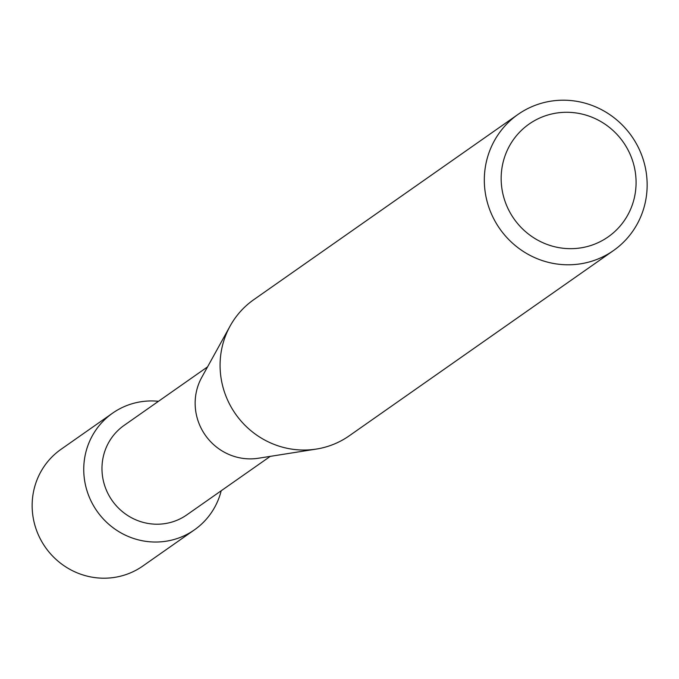 <?xml version="1.0" encoding="UTF-8"?>
<svg xmlns="http://www.w3.org/2000/svg" width="679" height="679" viewBox="0 0 679 679"><rect width="100%" height="100%" fill="white"/><g stroke="black" fill="none" stroke-linecap="round" stroke-linejoin="round"><path stroke-width="1.02" d="M270.276 456.364L186.835 514.86A54.634 52.945 -125 0 1 173.849 521.447A54.634 52.945 -125 0 1 108.224 494.083A54.634 52.945 -125 0 1 124.113 425.394L207.545 366.889M129.562 404.548A71.261 69.054 -125 0 1 158.47 401.297A71.261 69.054 -125 0 0 129.562 404.548A71.261 69.054 -125 0 0 87.99 493.743A71.261 69.054 -125 0 0 177.499 538.43A71.261 69.054 -125 0 1 91.903 502.732A71.261 69.054 -125 0 1 112.621 413.138A71.261 69.054 -125 0 1 129.562 404.548M221.201 490.773A71.261 69.054 -125 0 1 177.499 538.43A71.261 69.054 -125 0 0 194.44 529.841A71.261 69.054 -125 0 0 221.201 490.773M613.46 250.576L349.227 435.825A83.144 80.563 -125 0 1 329.468 445.84A83.144 80.563 -125 0 1 316.406 449.065A83.144 80.563 -125 0 1 235.537 413.995A83.144 80.563 -125 0 1 230.13 326.013A83.144 80.563 -125 0 1 253.776 299.668L518.009 114.42A83.144 80.563 -125 0 1 537.776 104.396A83.144 80.563 -125 0 1 637.632 146.044A83.144 80.563 -125 0 1 613.46 250.576A83.144 80.563 -125 0 1 593.701 260.592A83.144 80.563 -125 0 1 493.837 218.952A83.144 80.563 -125 0 1 518.009 114.42M545.449 115.77A68.885 66.754 -125 0 1 631.979 158.962A68.885 66.754 -125 0 1 591.791 245.187A68.885 66.754 -125 0 1 505.261 201.986A68.885 66.754 -125 0 1 545.449 115.77M316.406 449.065L258.453 458.232A54.634 52.945 -125 0 1 205.304 435.188A54.634 52.945 -125 0 1 201.756 377.371L230.13 326.013M194.44 529.841L142.845 566.014A71.261 69.054 -125 0 1 125.904 574.604A71.261 69.054 -125 0 1 40.307 538.905A71.261 69.054 -125 0 1 61.025 449.311L112.621 413.138"/></g></svg>
